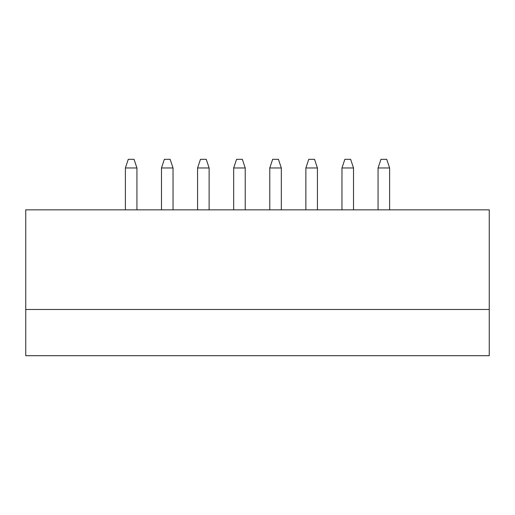 <?xml version="1.0" encoding="UTF-8"?>
<svg xmlns="http://www.w3.org/2000/svg" width="515" height="515" viewBox="0 0 515 515"><rect width="100%" height="100%" fill="white"/><g stroke="black" fill="none" stroke-linecap="round" stroke-linejoin="round"><path stroke-width="0.77" d="M378.068 167.974L378.068 209.85L378.068 167.974L380.958 159.315L386.733 159.315L389.617 167.974L378.068 167.974L389.617 167.974L389.617 209.85L389.617 167.974L386.733 159.315L380.958 159.315L378.068 167.974M341.966 167.974L341.966 209.85L341.966 167.974L344.857 159.315L350.631 159.315L353.522 167.974L341.966 167.974L353.522 167.974L353.522 209.85L353.522 167.974L350.631 159.315L344.857 159.315L341.966 167.974M305.871 167.974L305.871 209.85L305.871 167.974L308.762 159.315L314.536 159.315L317.42 167.974L305.871 167.974L317.42 167.974L317.42 209.85L317.42 167.974L314.536 159.315L308.762 159.315L305.871 167.974M269.776 167.974L269.776 209.85L269.776 167.974L272.66 159.315L278.435 159.315L281.325 167.974L269.776 167.974L281.325 167.974L281.325 209.85L281.325 167.974L278.435 159.315L272.66 159.315L269.776 167.974M233.675 167.974L233.675 209.85L233.675 167.974L236.565 159.315L242.34 159.315L245.224 167.974L233.675 167.974L245.224 167.974L245.224 209.85L245.224 167.974L242.34 159.315L236.565 159.315L233.675 167.974M197.58 167.974L197.58 209.85L197.58 167.974L200.464 159.315L206.238 159.315L209.129 167.974L197.58 167.974L209.129 167.974L209.129 209.85L209.129 167.974L206.238 159.315L200.464 159.315L197.58 167.974M161.478 167.974L161.478 209.85L161.478 167.974L164.369 159.315L170.143 159.315L173.034 167.974L161.478 167.974L173.034 167.974L173.034 209.85L173.034 167.974L170.143 159.315L164.369 159.315L161.478 167.974M125.383 167.974L125.383 209.85L125.383 167.974L128.267 159.315L134.042 159.315L136.932 167.974L125.383 167.974L136.932 167.974L136.932 209.85L136.932 167.974L134.042 159.315L128.267 159.315L125.383 167.974M489.25 355.685L25.75 355.685L489.25 355.685L489.25 209.85L25.75 209.85L489.25 209.85L489.25 309.483L25.75 309.483L489.25 309.483L489.25 355.685M25.75 209.85L25.75 355.685L25.75 209.85"/></g></svg>
